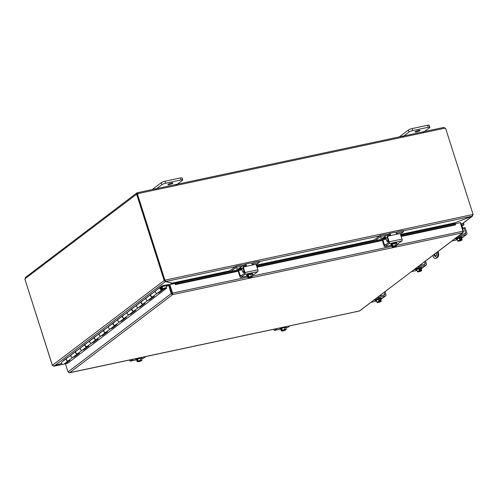 <?xml version="1.0" encoding="UTF-8"?>
<svg xmlns="http://www.w3.org/2000/svg" width="498" height="498" viewBox="0 0 498 498"><rect width="100%" height="100%" fill="white"/><g stroke="black" fill="none" stroke-linecap="round" stroke-linejoin="round"><path stroke-width="0.75" d="M172.663 183.364A2.596 0.486 -17.7 0 1 169.955 184.484A2.596 0.486 -17.7 0 1 167.932 184.634A2.596 0.486 -17.7 0 1 168.15 184.328A2.596 0.486 -17.7 0 1 170.858 183.208A2.596 0.486 -17.7 0 1 172.881 183.059A2.596 0.486 -17.7 0 1 172.663 183.364M155.096 189.844L161.869 184.708A2.963 0.554 -17.7 0 1 163.45 183.918A2.963 0.554 -17.7 0 1 165.616 183.27L181.06 179.977A2.963 0.554 -17.7 0 1 182.536 179.846A2.963 0.554 -17.7 0 1 182.71 179.965L182.075 177.967A2.963 0.554 162.3 0 0 181.901 177.854A2.963 0.554 162.3 0 0 180.425 177.979L164.975 181.272A2.963 0.554 162.3 0 0 162.815 181.919A2.963 0.554 162.3 0 0 161.234 182.71L152.195 189.57M182.71 179.965A2.963 0.554 -17.7 0 1 182.461 180.32L175.688 185.455M434.617 254.161A2.963 1.363 -102 0 0 434.673 254.341A2.963 1.363 -102 0 0 436.055 256.308M437.474 251.994A4.445 2.042 78 0 1 437.848 255.169A4.445 2.042 78 0 1 436.995 257.329L437.754 257.167A4.445 2.042 -102 0 0 438.607 255.007A4.445 2.042 -102 0 0 438.184 251.671L437.779 251.758M436.995 257.329L435.825 258.219A4.445 2.042 78 0 1 435.42 258.406A4.445 2.042 78 0 1 434.188 257.945A4.445 2.042 78 0 1 432.787 255.549M435.42 258.406L436.186 258.244A4.445 2.042 -102 0 0 436.584 258.057L435.825 258.219M437.754 257.167L436.584 258.057M436.298 252.884A2.963 1.363 78 0 1 435.7 256.514A2.963 1.363 78 0 1 433.957 254.659M419.808 130.681A2.596 0.486 -17.7 0 1 417.1 131.802A2.596 0.486 -17.7 0 1 415.083 131.951A2.596 0.486 -17.7 0 1 415.301 131.64A2.596 0.486 -17.7 0 1 418.009 130.52A2.596 0.486 -17.7 0 1 420.026 130.37A2.596 0.486 -17.7 0 1 419.808 130.681M402.241 137.162L409.014 132.02A2.963 0.554 -17.7 0 1 410.595 131.229A2.963 0.554 -17.7 0 1 412.761 130.582L428.205 127.289A2.963 0.554 -17.7 0 1 429.687 127.164A2.963 0.554 -17.7 0 1 429.861 127.276L429.22 125.284A2.963 0.554 162.3 0 0 429.046 125.166A2.963 0.554 162.3 0 0 427.57 125.291L412.126 128.584A2.963 0.554 162.3 0 0 409.96 129.237A2.963 0.554 162.3 0 0 408.379 130.022L399.34 136.882M429.861 127.276A2.963 0.554 -17.7 0 1 429.612 127.631L422.839 132.767M172.769 283.935L172.433 283.094M171.405 284.221L171.978 283.181L172.003 284.097M454.437 223.104L454.089 223.783M172.638 283.101L172.943 283.897M230.014 271.229L173.192 283.343L173.341 283.81M173.005 283.181L165.616 281.532L165.411 280.057L472.596 214.57L472.154 216.182L454.699 222.88L453.678 223.87M454.755 222.861L472.652 215.983L462.424 223.745M61.596 363.229L54.027 366.136L52.421 365.308L164.141 280.548L165.448 281.594L171.947 283.069M165.361 280.816L164.9 280.38L164.141 280.548L164.9 280.38M165.355 280.71L165.616 281.532L235.212 266.691M472.197 216.157L473.069 214.688L472.646 214.781M165.187 280.772L165.448 281.594L54.027 366.136M53.504 366.173L61.603 363.266M54.077 366.117L62.511 364.355M164.57 280.424L165.411 280.057L164.919 280.162L137.417 193.99L137.068 194.251L164.57 280.424L164.919 280.162M472.596 214.57L473.069 214.688M52.39 365.333L24.9 279.185A0.828 0.38 78 0 0 24.993 278.774L25.703 277.374M443.886 127.444L445.343 128.384A0.828 0.38 -102 0 0 445.355 128.397M137.747 193.971A0.828 0.722 52.8 0 0 137.815 193.828L137.299 192.77L138.164 193.566L137.168 194.077A0.828 0.38 -102 0 0 137.224 194.133M137.081 194.288L136.676 194.376A0.828 0.38 78 0 1 136.408 194.239L137.485 192.701L443.855 127.395L444.683 128.223L138.164 193.566A0.828 0.722 -127.2 0 1 137.417 193.99M25.373 277.511L136.682 193.056L137.118 192.838L137.38 193.66L24.993 278.774M136.676 194.376L164.166 280.523M24.944 279.322L52.402 365.532M473.088 214.464L445.586 128.291A0.828 0.722 -127.2 0 1 444.683 128.223M169.513 284.781L168.38 284.507L168.554 285.049L169.295 284.893L172.015 293.434L171.256 293.596L168.529 285.055L166.22 286.811L166.662 288.193L68.052 362.974M455.353 223.583L454.587 223.677L454.786 224.53L455.546 224.436L455.353 223.583M401.083 236.052L455.539 224.442L455.477 224.915L401.22 236.482M454.786 224.53L401.058 235.984M385.962 244.53L384.381 244.867L382.881 239.862L256.893 266.716M238.648 270.607L177.73 283.592L177.531 282.74L175.203 283.306L175.396 284.159L177.73 283.592M238.517 270.707L175.389 284.165L175.327 284.638L174.954 283.468L169.806 284.563L169.457 284.825L172.184 293.366L172.532 293.104L169.806 284.563M454.587 223.677L400.79 235.143M385.987 238.299L256.626 265.876M241.816 269.038L177.531 282.74M175.327 284.638L238.212 271.229L238.897 270.451L242.053 269.779M455.371 223.689L460.252 222.65L462.978 231.19L462.648 232.771L463.053 232.585L359.438 310.989M69.16 372.797L359.618 310.945L462.648 232.771L463.457 231.302L460.731 222.762L460.32 222.849M65.45 363.801L68.033 371.913L171.256 293.596L172.358 293.783L172.184 293.366M247.705 277.081L172.532 293.104L172.619 294.604L172.015 293.434M463.009 231.396L463.457 231.302M171.368 293.888L172.619 294.604L69.589 372.778L68.033 371.913M168.38 284.507L161.937 285.883L160.4 287.246A1.482 1.289 52.8 0 0 162.261 289.556A1.482 1.289 52.8 0 0 161.975 287.203L161.433 287.688A0.741 0.641 -127.2 0 1 161.582 289.064A0.741 0.641 -127.2 0 1 160.879 287.813L162.336 286.537L168.231 285.279M68.431 360.739A1.482 1.289 -127.2 0 1 66.545 358.46L72.808 353.512M68.214 357.19L61.951 361.946A1.482 1.289 52.8 0 0 63.806 364.25L68.4 360.764M152.818 296.715A1.482 1.289 -127.2 0 1 150.931 294.436L157.194 289.481M152.444 293.085L146.337 297.922A1.482 1.289 52.8 0 0 148.192 300.226L152.786 296.74M157.237 289.45L155.712 290.807A1.482 1.289 52.8 0 0 157.573 293.11L162.261 289.556M161.041 287.912L161.975 287.203M143.443 303.83A1.482 1.289 -127.2 0 1 141.557 301.545L147.819 296.596M143.057 300.207L136.956 305.031A1.482 1.289 52.8 0 0 138.818 307.341L143.412 303.855M134.068 310.945A1.482 1.289 -127.2 0 1 132.175 308.66L138.444 303.712M133.694 307.31L127.581 312.146A1.482 1.289 52.8 0 0 129.443 314.456L134.037 310.97M124.693 318.054A1.482 1.289 -127.2 0 1 122.801 315.776L133.682 307.322M119.732 317.905L118.207 319.262A1.482 1.289 52.8 0 0 120.068 321.565L124.662 318.079M115.318 325.169A1.482 1.289 -127.2 0 1 113.426 322.891L119.694 317.936M110.351 325.02L108.832 326.377A1.482 1.289 52.8 0 0 110.693 328.68L115.287 325.194M105.937 332.284A1.482 1.289 -127.2 0 1 104.051 330.006L110.313 325.051M105.557 328.661L99.457 333.492A1.482 1.289 52.8 0 0 101.312 335.795L105.906 332.309M96.562 339.399A1.482 1.289 -127.2 0 1 94.67 337.121L100.938 332.166M91.582 339.263L96.176 335.776L90.076 340.607A1.482 1.289 52.8 0 0 91.937 342.91L96.531 339.424M87.187 346.515A1.482 1.289 -127.2 0 1 85.295 344.23L91.564 339.281M82.226 346.365L80.701 347.716A1.482 1.289 52.8 0 0 82.562 350.026L87.156 346.54M77.812 353.63A1.482 1.289 -127.2 0 1 75.92 351.345L86.801 342.892M72.851 353.474L71.326 354.831A1.482 1.289 52.8 0 0 73.187 357.141L77.781 353.655M157.225 289.456L161.906 285.908L157.225 289.456M119.719 317.911L124.307 314.431L119.719 317.911M110.344 325.026L114.932 321.546L110.344 325.026M72.839 353.48L77.427 350.007L72.839 353.48M100.969 332.141L105.713 328.736M161.433 287.688L161.122 287.919M158.8 292.177L159.018 292.718L157.231 293.285A1.482 1.289 -127.2 0 1 155.781 290.751M162.616 289.108L163.431 288.485L163.705 289.164L159.018 292.718M149.425 299.292L149.643 299.833L147.85 300.4A1.482 1.289 -127.2 0 1 146.406 297.866M155.743 290.776L151.187 294.237A1.482 1.289 52.8 0 0 152.637 296.771L154.424 296.204L149.643 299.833M140.044 306.407L140.268 306.949L138.475 307.515A1.482 1.289 -127.2 0 1 137.025 304.975M146.368 297.891L141.812 301.352A1.482 1.289 52.8 0 0 143.256 303.886L145.049 303.319L140.268 306.949M130.669 313.522L130.893 314.064L129.1 314.63A1.482 1.289 -127.2 0 1 127.65 312.09M136.994 305.006L132.431 308.461A1.482 1.289 52.8 0 0 133.881 311.001L135.674 310.435L130.893 314.064M121.294 320.637L121.512 321.179L119.725 321.745A1.482 1.289 -127.2 0 1 118.275 319.206M127.619 312.122L123.056 315.576A1.482 1.289 52.8 0 0 124.506 318.116L126.299 317.55L121.512 321.179M111.919 327.752L112.137 328.288L110.344 328.861A1.482 1.289 -127.2 0 1 108.9 326.321M118.238 319.23L113.681 322.692A1.482 1.289 52.8 0 0 115.131 325.231L116.918 324.665L112.137 328.288M102.544 334.861L102.762 335.403L100.969 335.969A1.482 1.289 -127.2 0 1 99.525 333.436M108.863 326.346L104.306 329.807A1.482 1.289 52.8 0 0 105.75 332.347L107.543 331.774L102.762 335.403M93.163 341.977L93.387 342.518L91.595 343.085A1.482 1.289 -127.2 0 1 90.144 340.551M99.488 333.461L94.925 336.922A1.482 1.289 52.8 0 0 96.375 339.455L98.168 338.889L93.387 342.518M83.788 349.092L84.013 349.633L82.22 350.2A1.482 1.289 -127.2 0 1 80.769 347.66M90.113 340.576L85.55 344.037A1.482 1.289 52.8 0 0 87.001 346.571L88.793 346.004L84.013 349.633M74.414 356.207L74.632 356.749L72.845 357.315A1.482 1.289 -127.2 0 1 71.395 354.775M80.732 347.691L76.175 351.146A1.482 1.289 52.8 0 0 77.626 353.686L79.412 353.119L74.632 356.749M71.357 354.806L66.8 358.261A1.482 1.289 52.8 0 0 68.251 360.801L70.037 360.235L65.257 363.864L68.139 362.949M166.587 288.249L163.705 289.164M65.257 363.864L65.039 363.322M166.45 287.527L163.431 288.485M161.607 289.064A0.71 0.616 52.8 0 0 160.767 287.956L160.767 287.956M132.922 359.301L130.601 361.062A1.482 0.679 78 0 1 130.47 361.125A1.482 0.679 78 0 1 130.059 360.969A1.482 0.679 78 0 1 129.573 360.122L129.542 360.023M143.194 358.379A1.482 0.679 -102 0 0 143.343 358.379A1.482 0.679 -102 0 0 143.474 358.317L145.796 356.562M136.639 359.992A3.081 0.579 -17.7 0 1 136.047 359.842A3.081 0.579 -17.7 0 1 140.199 357.981A3.081 0.579 -17.7 0 1 141.918 357.969A3.081 0.579 -17.7 0 1 141.525 358.429M136.047 359.842L135.867 359.288A3.081 0.579 -17.7 0 1 136.969 358.442M137.921 361.274L137.585 361.548A3.822 3.318 -127.2 0 1 137.541 361.529L137.193 360.44L137.541 360.172L137.89 361.262A3.822 3.318 52.8 0 0 137.94 361.28L138.332 361.199A1.78 0.336 -17.7 0 1 140.175 360.521A1.78 0.336 -17.7 0 1 141.351 360.471A1.78 0.336 -17.7 0 1 141.326 360.558L141.725 360.477A2.222 0.417 162.3 0 0 141.731 360.471A3.822 3.318 52.8 0 0 141.749 360.44A3.144 1.444 78 0 0 141.774 360.409A3.144 1.444 78 0 0 142.011 359.961A3.144 1.643 65.6 0 1 141.382 360.228A2.222 0.417 162.3 0 0 139.452 360.639A2.222 0.417 162.3 0 0 137.94 361.28M141.276 360.415L141.401 360.708A3.822 3.318 -127.2 0 1 141.37 360.745L138.438 361.143M139.396 360.745L141.09 360.384M137.193 360.44L137.597 360.353M137.89 361.262A3.144 1.444 -102 0 0 138.151 360.782A3.144 3.088 -28.8 0 0 140.585 359.986A3.144 1.643 65.6 0 0 141.382 360.228A2.222 0.417 162.3 0 1 141.731 360.471A3.853 3.853 0 0 0 141.774 360.409M137.61 361.76A3.144 1.643 -114.4 0 1 137.516 361.729A3.144 1.643 -114.4 0 1 137.137 361.554L136.545 359.699L139.994 358.137L141.42 358.106L142.011 359.961M137.585 361.548A2.222 0.417 162.3 0 0 137.647 361.772A2.222 0.417 162.3 0 0 137.927 361.797A2.222 0.417 162.3 0 0 139.857 361.386A2.222 0.417 162.3 0 0 141.37 360.745M137.965 361.399A1.78 0.336 162.3 0 0 139.259 361.243A1.78 0.336 162.3 0 0 140.909 360.614M140.978 360.826A1.78 0.336 -17.7 0 1 139.135 361.504A1.78 0.336 -17.7 0 1 137.958 361.554A1.78 0.336 -17.7 0 1 137.983 361.467M137.137 361.554A3.144 1.444 -102 0 0 137.541 361.529M137.56 358.934L138.151 360.782M139.994 358.137L140.585 359.986M249.598 273.713A1.668 0.311 -17.7 0 1 250.855 273.334A1.668 0.311 -17.7 0 1 251.695 273.265M243.055 267.295L242.85 267.694L243.335 267.326L245.004 272.543A1.482 0.679 78 0 1 245.141 273.651A1.482 0.679 78 0 1 244.86 274.373L240.901 277.374A1.482 0.679 78 0 1 240.771 277.436A1.482 0.679 78 0 1 240.36 277.28A1.482 0.679 78 0 1 239.874 276.434L238.206 271.217L238.791 270.501M253.494 274.691A1.482 0.679 -102 0 0 253.638 274.691A1.482 0.679 -102 0 0 253.775 274.628L257.727 271.628A1.482 0.679 -102 0 0 258.014 270.906A1.482 0.679 -102 0 0 257.877 269.798L256.047 264.363L253.594 264.787L252.113 263.965A2.963 1.363 -102 0 0 251.596 263.305A2.963 1.363 -102 0 0 250.774 262.994L244.979 264.233A2.963 1.363 78 0 1 245.8 264.538A2.963 1.363 78 0 1 246.317 265.204L246.354 265.982L245.738 266.461L253.594 264.787M245.807 266.461L245.794 265.602A1.482 0.679 -102 0 0 245.719 265.527A1.482 0.679 -102 0 0 245.309 265.372A1.482 0.679 -102 0 0 245.178 265.434L244.487 265.963M246.354 265.982L243.335 267.326M243.74 265.328L244.711 264.357A2.963 1.363 78 0 1 244.979 264.233M241.791 275.263L240.217 275.599A0.741 0.342 -102 0 0 240.453 276.029A0.741 0.342 -102 0 0 240.659 276.104A0.741 0.342 -102 0 0 240.727 276.073L244.294 273.365A0.741 0.342 -102 0 0 244.437 273.004A0.741 0.342 -102 0 0 244.369 272.45L242.85 267.694M240.217 275.599L238.698 270.85M244.699 266.231L245.95 265.963M240.901 277.374L247.363 275.998A3.081 0.579 -17.7 0 1 246.765 275.83A3.081 0.579 -17.7 0 1 250.924 273.968A3.081 0.579 -17.7 0 1 252.642 273.956A3.081 0.579 -17.7 0 1 252.243 274.423M246.765 275.83L246.591 275.276A3.081 0.579 -17.7 0 1 250.743 273.414A3.081 0.579 -17.7 0 1 252.461 273.402L252.642 273.956M252.075 276.546L252.125 276.695A3.822 3.318 -127.2 0 1 252.094 276.732L249.162 277.131M247.911 276.427L248.265 276.16L248.614 277.255A3.822 3.318 52.8 0 0 248.658 277.274L248.309 277.542A3.822 3.318 -127.2 0 1 248.259 277.517L247.911 276.427L248.321 276.34M252.498 276.402A3.853 3.853 0 0 1 252.449 276.458A3.822 3.318 52.8 0 0 252.474 276.427A3.144 1.444 78 0 0 252.498 276.402A3.144 1.444 78 0 0 252.735 275.948A3.144 1.643 65.6 0 1 252.106 276.222A2.222 0.417 162.3 0 0 250.17 276.633A2.222 0.417 162.3 0 0 248.658 277.274L249.056 277.187A1.78 0.336 -17.7 0 1 250.892 276.514A1.78 0.336 -17.7 0 1 252.069 276.465A1.78 0.336 -17.7 0 1 252.05 276.552L252.442 276.465A2.222 0.417 162.3 0 0 252.449 276.458A2.222 0.417 162.3 0 0 252.106 276.222A3.144 1.643 65.6 0 1 251.309 275.979A3.144 3.088 -28.8 0 1 248.869 276.776A3.144 1.444 -102 0 1 248.614 277.255M250.121 276.739L251.814 276.378M248.309 277.542A2.222 0.417 162.3 0 0 248.371 277.76A2.222 0.417 162.3 0 0 248.651 277.784A2.222 0.417 162.3 0 0 250.581 277.374A2.222 0.417 162.3 0 0 252.094 276.732M248.334 277.747A3.144 1.643 -114.4 0 1 248.234 277.722A3.144 1.643 -114.4 0 1 247.855 277.542A3.144 1.444 -102 0 0 248.259 277.517M247.855 277.542L247.263 275.693L248.278 274.921L248.869 276.776M248.683 277.392A1.78 0.336 162.3 0 0 249.984 277.237A1.78 0.336 162.3 0 0 251.627 276.608M251.695 276.82A1.78 0.336 -17.7 0 1 249.859 277.498A1.78 0.336 -17.7 0 1 248.683 277.542A1.78 0.336 -17.7 0 1 248.707 277.454M245.944 266.144L245.676 266.474M248.278 274.921L250.718 274.124L251.309 275.979M250.718 274.124L252.144 274.099L252.735 275.948M258.96 261.313L259.141 262.446L253.339 263.685A1.482 1.289 52.8 0 0 252.492 264.426M243.989 266.828A1.482 1.289 52.8 0 0 242.389 266.013L236.587 267.252L235.959 266.175L229.883 270.781M242.389 266.013L240.048 267.793A1.482 1.289 -127.2 0 1 241.773 268.908L242.738 271.92A0.741 0.641 52.8 0 0 243.603 272.474L244.225 272.001M251.801 263.523A2.963 2.571 -127.2 0 1 252.38 262.869A2.963 2.571 -127.2 0 1 253.289 262.458L258.773 261.288M236.22 266.1L241.704 264.93A2.963 2.571 -127.2 0 1 243.783 265.353A2.963 2.571 -127.2 0 1 244.941 266.629M235.772 266.268L236.139 267.426L236.587 267.252M259.141 262.446L256.277 264.787M240.042 267.793L236.762 270.115M236.289 268.758L237.478 268.434L236.289 268.758M244.325 272.319L243.603 272.474M236.139 267.426L230.966 271.348M277.087 328.568L274.772 330.33A1.482 0.679 78 0 1 274.635 330.392A1.482 0.679 78 0 1 274.224 330.236A1.482 0.679 78 0 1 273.744 329.39L273.713 329.29M287.358 327.647A1.482 0.679 -102 0 0 287.508 327.647A1.482 0.679 -102 0 0 287.645 327.584L289.961 325.823M280.804 329.259A3.081 0.579 -17.7 0 1 280.212 329.11A3.081 0.579 -17.7 0 1 284.37 327.248A3.081 0.579 -17.7 0 1 286.089 327.236A3.081 0.579 -17.7 0 1 285.69 327.696M280.212 329.11L280.038 328.555A3.081 0.579 -17.7 0 1 281.14 327.709M282.092 330.541L281.756 330.815A3.822 3.318 -127.2 0 1 281.706 330.797L281.358 329.701L281.712 329.439L282.061 330.529A3.822 3.318 52.8 0 0 282.105 330.548L282.503 330.467A1.78 0.336 -17.7 0 1 284.339 329.788A1.78 0.336 -17.7 0 1 285.516 329.738A1.78 0.336 -17.7 0 1 285.497 329.825L285.889 329.744A2.222 0.417 162.3 0 0 285.896 329.738A2.222 0.417 162.3 0 0 285.553 329.495A3.144 1.643 65.6 0 0 286.182 329.228A3.144 1.444 78 0 1 285.945 329.676A3.144 1.444 78 0 1 285.92 329.707A3.822 3.318 52.8 0 1 285.902 329.726M285.447 329.682L285.572 329.969A3.822 3.318 -127.2 0 1 285.541 330.006L282.609 330.411M283.567 330.012L285.261 329.651M281.358 329.701L281.768 329.614M282.061 330.529A3.144 1.444 -102 0 0 282.316 330.05A3.144 3.088 -28.8 0 0 283.617 329.906A2.222 0.417 162.3 0 0 282.105 330.548M281.781 331.021A3.144 1.643 -114.4 0 1 281.681 330.996A3.144 1.643 -114.4 0 1 281.302 330.821L280.71 328.966L281.725 328.194L285.591 327.373L286.182 329.228M281.756 330.815A2.222 0.417 162.3 0 0 281.818 331.039A2.222 0.417 162.3 0 0 282.098 331.064A2.222 0.417 162.3 0 0 284.028 330.653A2.222 0.417 162.3 0 0 285.541 330.006M282.129 330.666A1.78 0.336 162.3 0 0 283.43 330.51A1.78 0.336 162.3 0 0 285.074 329.881M285.142 330.093A1.78 0.336 -17.7 0 1 283.306 330.772A1.78 0.336 -17.7 0 1 282.129 330.821A1.78 0.336 -17.7 0 1 282.154 330.728M285.553 329.495A2.222 0.417 162.3 0 0 283.617 329.906A3.144 3.088 -28.8 0 0 284.756 329.253A3.144 1.643 65.6 0 0 285.553 329.495M281.302 330.821A3.144 1.444 -102 0 0 281.706 330.797M281.725 328.194L282.316 330.05M284.165 327.404L284.756 329.253M393.769 242.98A1.668 0.311 -17.7 0 1 395.02 242.601A1.668 0.311 -17.7 0 1 395.866 242.532M387.22 236.562L387.021 236.961L387.506 236.594L389.168 241.804A1.482 0.679 78 0 1 389.312 242.918A1.482 0.679 78 0 1 389.025 243.64L385.072 246.641A1.482 0.679 78 0 1 384.935 246.703A1.482 0.679 78 0 1 384.524 246.547A1.482 0.679 78 0 1 384.039 245.701L382.377 240.484L382.862 240.117M397.659 243.958A1.482 0.679 -102 0 0 397.809 243.958A1.482 0.679 -102 0 0 397.939 243.896L401.898 240.895A1.482 0.679 -102 0 0 402.185 240.173A1.482 0.679 -102 0 0 402.042 239.065L400.211 233.63L397.765 234.048L396.284 233.232A2.963 1.363 -102 0 0 395.767 232.566A2.963 1.363 -102 0 0 394.945 232.261L389.15 233.494A2.963 1.363 78 0 1 389.965 233.805A2.963 1.363 78 0 1 390.488 234.471L390.525 235.249L389.909 235.722L397.765 234.048M389.978 235.728L389.965 234.869A1.482 0.679 -102 0 0 389.89 234.795A1.482 0.679 -102 0 0 389.48 234.639A1.482 0.679 -102 0 0 389.349 234.701L388.652 235.224M390.525 235.249L387.506 236.594M387.911 234.595L388.882 233.624A2.963 1.363 78 0 1 389.15 233.494M384.381 244.867A0.741 0.342 -102 0 0 384.624 245.296A0.741 0.342 -102 0 0 384.83 245.371A0.741 0.342 -102 0 0 384.898 245.34L388.465 242.632A0.741 0.342 -102 0 0 388.608 242.271A0.741 0.342 -102 0 0 388.533 241.717L387.021 236.961M382.582 240.086L382.377 240.484M382.881 239.862L386.224 239.04M388.863 235.498L390.121 235.23M391.528 245.246A3.081 0.579 -17.7 0 1 390.936 245.097A3.081 0.579 -17.7 0 1 395.095 243.236A3.081 0.579 -17.7 0 1 396.806 243.223A3.081 0.579 -17.7 0 1 396.414 243.69M390.936 245.097L390.762 244.543A3.081 0.579 -17.7 0 1 394.914 242.682A3.081 0.579 -17.7 0 1 396.632 242.669L396.806 243.223M396.246 245.813L396.29 245.962A3.822 3.318 -127.2 0 1 396.259 246L393.327 246.398M392.082 245.695L392.43 245.427L392.779 246.516A3.822 3.318 52.8 0 0 392.829 246.541L392.48 246.809A3.822 3.318 -127.2 0 1 392.43 246.784L392.082 245.695L392.492 245.607M396.626 245.713A3.822 3.318 52.8 0 0 396.645 245.695A3.144 1.444 78 0 0 396.663 245.67A3.144 1.444 78 0 0 396.9 245.215A3.144 1.643 65.6 0 1 396.271 245.489A2.222 0.417 162.3 0 0 394.341 245.9A2.222 0.417 162.3 0 0 392.829 246.541L393.227 246.454A1.78 0.336 -17.7 0 1 395.063 245.782A1.78 0.336 -17.7 0 1 396.24 245.732A1.78 0.336 -17.7 0 1 396.215 245.819L396.613 245.732A2.222 0.417 162.3 0 0 396.62 245.726A2.222 0.417 162.3 0 0 396.271 245.489A3.144 1.643 65.6 0 1 395.48 245.246A3.144 3.088 -28.8 0 1 393.04 246.043A3.144 1.444 -102 0 1 392.779 246.516M394.285 246.006L395.978 245.645M392.48 246.809A2.222 0.417 162.3 0 0 392.542 247.027A2.222 0.417 162.3 0 0 392.816 247.052A2.222 0.417 162.3 0 0 394.752 246.641A2.222 0.417 162.3 0 0 396.259 246M392.505 247.014A3.144 1.643 -114.4 0 1 392.405 246.983A3.144 1.643 -114.4 0 1 392.026 246.809A3.144 1.444 -102 0 0 392.43 246.784M392.026 246.809L391.434 244.96L392.449 244.188L393.04 246.043M392.854 246.659A1.78 0.336 162.3 0 0 394.155 246.504A1.78 0.336 162.3 0 0 395.798 245.875M395.866 246.087A1.78 0.336 -17.7 0 1 394.03 246.759A1.78 0.336 -17.7 0 1 392.854 246.809A1.78 0.336 -17.7 0 1 392.872 246.722M390.115 235.411L389.841 235.741M392.449 244.188L394.889 243.391L395.48 245.246M394.889 243.391L396.308 243.366L396.9 245.215M403.131 230.58L403.305 231.713L397.504 232.946A1.482 1.289 52.8 0 0 396.663 233.693M388.16 236.096A1.482 1.289 52.8 0 0 386.56 235.28L380.758 236.519L380.13 235.442L374.054 240.048M386.56 235.28L384.213 237.06A1.482 1.289 -127.2 0 1 385.944 238.175L386.909 241.188A0.741 0.641 52.8 0 0 387.768 241.742L388.39 241.269M395.972 232.784A2.963 2.571 -127.2 0 1 396.551 232.136A2.963 2.571 -127.2 0 1 397.454 231.726L402.938 230.555M380.385 235.367L385.869 234.197A2.963 2.571 -127.2 0 1 387.948 234.62A2.963 2.571 -127.2 0 1 389.112 235.896M379.937 235.535L380.304 236.693L380.758 236.519M403.137 230.555L403.473 231.751L400.442 234.054M384.207 237.06L380.933 239.376M380.46 238.019L381.649 237.702L380.46 238.019M388.496 241.586L387.768 241.742M380.304 236.693L375.137 240.615M385.103 291.728L385.969 294.436A1.482 1.289 -127.2 0 1 385.122 296.098L377.079 297.81M379.339 296.098L384.332 295.034A0.741 0.641 52.8 0 0 384.749 294.206L383.392 295.233M371.222 302.261L376.563 301.122M375.392 300.132L375.262 300.157A1.668 0.311 -17.7 0 1 374.334 300.163A1.668 0.311 -17.7 0 1 376.575 299.161L376.718 299.13M384.182 292.426L384.749 294.206M376.444 300.767A3.081 0.579 -17.7 0 1 375.554 300.643A3.081 0.579 -17.7 0 1 375.809 300.275A3.081 0.579 -17.7 0 1 379.028 298.943A3.081 0.579 -17.7 0 1 381.424 298.769A3.081 0.579 -17.7 0 1 381.169 299.136A3.081 0.579 -17.7 0 1 380.771 299.385L380.858 299.335M375.554 300.643L375.374 300.089A3.081 0.579 -17.7 0 1 375.635 299.721A3.081 0.579 -17.7 0 1 378.847 298.389A3.081 0.579 -17.7 0 1 381.25 298.215L381.424 298.769M377.154 302.572A3.853 3.853 0 0 1 377.086 302.547L377.048 302.504A2.222 0.417 162.3 0 0 377.154 302.572A2.222 0.417 162.3 0 0 377.914 302.547L378.094 302.411A1.78 0.336 -17.7 0 1 377.465 302.354A1.78 0.336 -17.7 0 1 379.457 301.377L379.638 301.24A3.822 1.755 -102 0 0 379.644 301.197L379.295 300.107L380.067 299.939L380.416 301.035A3.822 1.755 78 0 1 380.41 301.078L378.685 302.386A3.822 1.755 78 0 1 378.661 302.367L378.492 301.844M378.094 302.411L378.878 301.558M379.408 300.443L380.067 299.939M379.638 301.24A2.222 0.417 162.3 0 0 377.932 301.838A3.144 2.615 -91.1 0 0 378.847 301.128A3.144 2.727 52.8 0 0 379.644 301.197M380.416 301.035A3.144 2.727 52.8 0 0 381.076 300.649L381.275 301.122A2.222 0.417 162.3 0 0 380.41 301.078M376.849 302.031A3.144 2.615 -91.1 0 0 377.932 301.838A2.222 0.417 162.3 0 0 377.048 302.504L376.258 300.182L380.484 298.8L381.076 300.649M378.256 299.273L378.847 301.128M378.797 302.037A1.78 0.336 162.3 0 0 380.727 301.197M377.528 302.218A1.78 0.336 162.3 0 0 378.026 302.199M378.685 302.386A2.222 0.417 162.3 0 0 380.397 301.788A2.222 0.417 162.3 0 0 381.238 301.265A2.222 0.417 162.3 0 0 381.275 301.122L380.484 298.8M380.229 301.215A1.78 0.336 -17.7 0 1 380.858 301.271A1.78 0.336 -17.7 0 1 378.866 302.249M425.541 261.045L426.406 263.759A1.482 1.289 -127.2 0 1 425.56 265.422L417.517 267.133M419.777 265.422L424.763 264.357A0.741 0.641 52.8 0 0 425.186 263.523L423.829 264.556M411.659 271.578L416.994 270.439M415.824 269.449L415.693 269.48A1.668 0.311 -17.7 0 1 414.766 269.486A1.668 0.311 -17.7 0 1 417.013 268.478L417.156 268.453M424.62 261.743L425.186 263.523M416.882 270.084A3.081 0.579 -17.7 0 1 415.986 269.96A3.081 0.579 -17.7 0 1 416.247 269.592A3.081 0.579 -17.7 0 1 419.459 268.266A3.081 0.579 -17.7 0 1 421.862 268.086A3.081 0.579 -17.7 0 1 421.601 268.453A3.081 0.579 -17.7 0 1 421.202 268.708M415.986 269.96L415.811 269.406A3.081 0.579 -17.7 0 1 416.073 269.038A3.081 0.579 -17.7 0 1 419.285 267.712A3.081 0.579 -17.7 0 1 421.682 267.532L421.862 268.086M417.529 271.864L417.486 271.821A2.222 0.417 162.3 0 0 417.592 271.889A2.222 0.417 162.3 0 0 418.351 271.871L418.532 271.734A1.78 0.336 -17.7 0 1 417.903 271.671A1.78 0.336 -17.7 0 1 419.895 270.7L420.069 270.563A3.822 1.755 -102 0 0 420.082 270.52L419.733 269.424L420.505 269.262L420.854 270.352A3.822 1.755 78 0 1 420.847 270.395L419.123 271.703A3.822 1.755 78 0 1 419.092 271.69L418.93 271.167M418.532 271.734L419.316 270.875M419.839 269.767L420.505 269.262M420.069 270.563A2.222 0.417 162.3 0 0 418.364 271.155A3.144 2.615 -91.1 0 0 419.279 270.445A3.144 2.727 52.8 0 0 420.082 270.52M420.854 270.352A3.144 2.727 52.8 0 0 421.507 269.972L421.706 270.445A2.222 0.417 162.3 0 0 420.847 270.395M417.287 271.354A3.144 2.615 -91.1 0 0 418.364 271.155A2.222 0.417 162.3 0 0 417.486 271.821L416.695 269.499L420.916 268.117L421.507 269.972M418.687 268.596L419.279 270.445M419.235 271.354A1.78 0.336 162.3 0 0 421.159 270.52M417.965 271.535A1.78 0.336 162.3 0 0 418.463 271.522M419.123 271.703A2.222 0.417 162.3 0 0 420.829 271.111A2.222 0.417 162.3 0 0 421.669 270.588A2.222 0.417 162.3 0 0 421.706 270.445L420.916 268.117M420.667 270.532A1.78 0.336 -17.7 0 1 421.289 270.595A1.78 0.336 -17.7 0 1 419.304 271.566M462.611 228.669A1.183 0.548 -102 0 0 462.748 228.675A1.183 0.548 -102 0 0 462.854 228.626L463.887 227.854L465.176 227.866L466.838 233.076A1.482 1.289 -127.2 0 1 465.997 234.739L457.955 236.457M462.063 226.945A2.963 2.571 -127.2 0 1 462.082 226.951A2.963 2.571 -127.2 0 1 462.891 227.692L463.476 228.327M460.208 234.739L465.2 233.674A0.741 0.641 52.8 0 0 465.624 232.846L464.267 233.873M465.176 227.866L463.924 227.854M452.091 240.901L457.432 239.762M456.261 238.772L456.131 238.797A1.668 0.311 -17.7 0 1 455.203 238.81A1.668 0.311 -17.7 0 1 457.444 237.801L457.587 237.77M464.105 228.09L465.624 232.846M457.32 239.407A3.081 0.579 -17.7 0 1 456.423 239.283A3.081 0.579 -17.7 0 1 456.685 238.916A3.081 0.579 -17.7 0 1 459.897 237.583A3.081 0.579 -17.7 0 1 462.293 237.409A3.081 0.579 -17.7 0 1 462.038 237.776A3.081 0.579 -17.7 0 1 461.64 238.025M456.423 239.283L456.249 238.729A3.081 0.579 -17.7 0 1 456.504 238.361A3.081 0.579 -17.7 0 1 459.722 237.029A3.081 0.579 -17.7 0 1 462.119 236.855L462.293 237.409M457.961 241.181L457.923 241.144A2.222 0.417 162.3 0 0 458.029 241.213A2.222 0.417 162.3 0 0 458.783 241.188L458.963 241.051A1.78 0.336 -17.7 0 1 458.341 240.995A1.78 0.336 -17.7 0 1 460.326 240.017L460.507 239.88A3.822 1.755 -102 0 0 460.513 239.837L460.164 238.747L460.943 238.586L461.285 239.675A3.822 1.755 78 0 1 461.279 239.719L459.554 241.026A3.822 1.755 78 0 1 459.53 241.007L459.361 240.484M458.963 241.051L459.747 240.198M460.276 239.084L460.943 238.586M460.507 239.88A2.222 0.417 162.3 0 0 458.801 240.478A3.144 2.615 -91.1 0 0 459.716 239.768A3.144 2.727 52.8 0 0 460.513 239.837M461.285 239.675A3.144 2.727 52.8 0 0 461.945 239.289L462.144 239.762A2.222 0.417 162.3 0 0 461.279 239.719M457.718 240.671A3.144 2.615 -91.1 0 0 458.801 240.478A2.222 0.417 162.3 0 0 457.923 241.144L457.133 238.822L461.353 237.44L461.945 239.289M459.125 237.913L459.716 239.768M459.673 240.677A1.78 0.336 162.3 0 0 461.596 239.837M458.403 240.858A1.78 0.336 162.3 0 0 458.901 240.839M459.554 241.026A2.222 0.417 162.3 0 0 461.266 240.428A2.222 0.417 162.3 0 0 462.107 239.912A2.222 0.417 162.3 0 0 462.144 239.762L461.353 237.44M461.098 239.855A1.78 0.336 -17.7 0 1 461.727 239.912A1.78 0.336 -17.7 0 1 459.735 240.889M463.619 223.552L463.999 224.679L461.864 226.316M463.433 223.527L461.129 224.019M463.8 224.679L461.497 225.171M165.616 183.27L164.975 181.272M161.234 182.71L161.869 184.708M180.425 177.979L181.06 179.977M412.761 130.582L412.126 128.584M408.379 130.022L409.014 132.02M427.57 125.291L428.205 127.289M454.058 223.683L453.647 223.776M173.192 283.343L172.85 283.605M453.578 223.571L400.697 234.844M385.882 238L381.524 238.934M374.179 240.497L256.526 265.577M241.711 268.733L237.353 269.667M172.146 283.113L229.877 270.806M238.181 269.038L241.462 268.341M256.395 265.154L374.048 240.073M382.346 238.305L385.633 237.608M400.56 234.421L454.699 222.88M454.761 222.899L454.226 223.303M171.922 283.829L172.681 283.667M170.291 284.458L171.978 283.181M462.212 223.789L472.216 216.2M64.13 364.007L65.226 363.777L64.074 364.05M472.154 216.182L403.237 230.873M396.308 232.348L395.667 232.485M388.303 234.054L387.245 234.284M379.383 235.959L259.072 261.606M252.088 263.093L251.502 263.218M244.138 264.793L243.08 265.017M256.912 266.785L382.688 239.974M382.383 240.497L257.049 267.214M252.71 276.01L391.876 246.342M396.881 245.277L462.978 231.19M463.034 231.738L463.501 231.614M462.648 232.771L172.619 294.604M152.438 293.092L147.844 296.578M68.052 357.116L63.458 360.602M122.801 315.776L118.207 319.262M113.426 322.891L108.832 326.377M104.051 330.006L99.457 333.492M94.67 337.121L90.076 340.607M85.295 344.23L80.701 347.716M160.4 287.246L155.712 290.807M75.92 351.345L71.326 354.831M132.175 308.66L127.581 312.146M141.557 301.545L136.956 305.031M150.931 294.436L146.337 297.922M66.545 358.46L61.951 361.946M157.231 293.285L152.637 296.771M147.85 300.4L143.256 303.886M138.475 307.515L133.881 311.001M129.1 314.63L124.506 318.116M119.725 321.745L115.131 325.231M110.344 328.861L105.75 332.347M100.969 335.969L96.375 339.455M91.595 343.085L87.001 346.571M82.22 350.2L77.626 353.686M72.845 357.315L68.251 360.801M143.474 358.317L141.613 358.716M136.079 359.892L130.601 361.062M253.775 274.628L252.405 274.921M257.877 269.798L245.004 272.543M246.317 265.204L245.794 265.602M244.86 274.373L257.727 271.628M252.561 264.27L253.339 263.685M230.151 271.522L229.895 270.725M243.914 271.024L242.738 271.92M236.233 268.82L237.471 268.428M241.773 268.908L242.949 268.011M287.645 327.584L285.784 327.983M280.25 329.159L274.772 330.33M397.939 243.896L396.576 244.188M391.534 245.265L385.072 246.641M402.042 239.065L389.168 241.804M390.488 234.471L389.965 234.869M389.025 243.64L401.898 240.895M396.732 233.537L397.504 232.946M374.315 240.789L374.066 239.992M388.079 240.291L386.909 241.188M380.404 238.088L381.642 237.695M385.944 238.175L387.12 237.278M385.122 296.098L381.362 298.956M375.262 300.157L375.094 299.634M380.578 295.588L380.26 295.7L380.578 295.588M380.478 295.258L380.155 295.37L380.478 295.258M425.56 265.422L421.794 268.273M415.693 269.48L415.525 268.951M421.015 264.905L420.692 265.017L421.015 264.905M420.91 264.581L420.592 264.693L420.91 264.581M462.891 227.692L462.337 227.804M465.997 234.739L462.231 237.596M456.131 238.797L455.963 238.274M461.453 234.228L461.129 234.34L461.453 234.228M461.347 233.898L461.024 234.01L461.347 233.898M62.555 364.374L53.909 366.217M165.224 280.611L165.448 281.015M69.446 372.834L359.531 310.995M143.069 300.201L138.475 303.687M86.808 342.885L82.214 346.371M143.343 358.379L141.625 358.747M136.116 359.923L130.47 361.125M141.918 357.969L141.743 357.421M240.771 277.436L247.375 276.029M252.418 274.952L253.638 274.691M242.943 267.345L243.429 266.978M251.689 263.392L252.38 262.869M229.864 270.769L230.107 271.535M258.966 261.288L259.34 262.446M287.508 327.647L285.796 328.014M280.287 329.19L274.635 330.392M286.089 327.236L285.914 326.688M384.935 246.703L391.54 245.296M396.582 244.219L397.809 243.958M387.114 236.612L387.6 236.245M382.47 240.136L382.962 239.762M395.86 232.659L396.551 232.136M374.035 240.036L374.278 240.795M385.577 295.893L380.808 299.51M380.235 295.42L380.634 295.824M380.603 295.831L379.762 295.775M380.404 295.171L380.528 295.507M426.014 265.21L421.246 268.833M420.673 264.737L421.071 265.141M421.04 265.148L420.2 265.098M420.841 264.488L420.959 264.83M463.887 227.854L464.958 227.623M466.445 234.533L461.677 238.15M461.111 234.06L461.503 234.465L460.631 234.421M461.279 233.811L461.397 234.147M463.999 224.679L463.632 223.527"/></g></svg>
